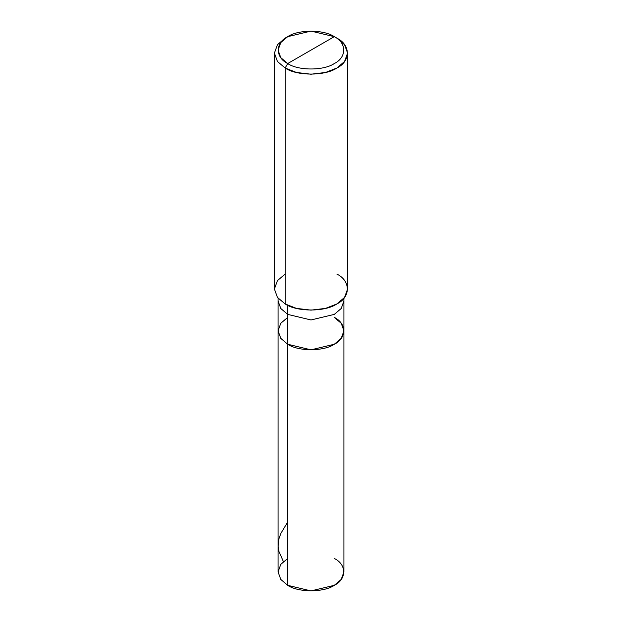 <?xml version="1.0" encoding="UTF-8"?>
<svg xmlns="http://www.w3.org/2000/svg" width="622" height="622" viewBox="0 0 622 622"><rect width="100%" height="100%" fill="white"/><g stroke="black" fill="none" stroke-linecap="round" stroke-linejoin="round"><path stroke-width="0.93" d="M334.278 317.383C346.835 323.432 346.835 338.212 334.278 344.261C323.798 351.508 298.202 351.508 287.722 344.261L287.722 314.398L287.722 344.261L280.786 338.368L278.081 330.826L280.786 338.368L287.722 344.261L311 349.828L334.278 344.261L341.214 338.368L343.919 330.826L343.919 571.898L341.214 579.44L334.278 585.333L311 590.9L287.722 585.333L287.722 344.261L280.786 338.368L278.081 330.826L280.786 323.277L287.722 317.383L280.786 323.277L278.081 330.826L280.786 338.368L287.722 344.261L311 349.828L334.278 344.261L341.214 338.368L343.919 330.826L341.214 323.277L334.278 317.383C346.835 323.432 346.835 338.212 334.278 344.261C323.798 351.508 298.202 351.508 287.722 344.261L287.722 585.333C298.202 592.579 323.798 592.579 334.278 585.333C346.835 579.284 346.835 564.504 334.278 558.455M287.722 558.455L280.786 564.348L278.081 571.898L280.786 579.44L287.722 585.333L280.786 579.44L278.081 571.898L278.081 300.962L280.786 308.504L287.722 314.398L311 319.965L334.278 314.398L341.214 308.504L343.919 300.962L341.214 308.504L334.278 314.398L311 319.965L287.722 314.398L287.722 305.301L287.722 314.398L280.786 308.504L278.081 300.962L278.081 298.218M287.722 63.545C275.165 57.496 275.165 42.716 287.722 36.667C298.202 29.421 323.798 29.421 334.278 36.667L287.722 63.545C298.202 70.791 323.798 70.791 334.278 63.545C346.835 57.496 346.835 42.716 334.278 36.667L336.86 38.16C350.816 44.877 350.816 61.306 336.86 68.023C325.22 76.078 296.78 76.078 285.14 68.023L296.476 72.471L311 74.205L325.524 72.471L336.86 68.023L344.565 61.477L347.574 53.088L344.565 44.706L336.86 38.16L334.278 36.667C346.835 42.716 346.835 57.496 334.278 63.545C323.798 70.791 298.202 70.791 287.722 63.545L334.278 36.667L311 31.1L287.722 36.667L280.786 42.56L278.081 50.102L280.786 57.652L287.722 63.545L285.14 68.023L287.722 63.545M347.574 53.088L347.574 289.012L344.565 297.402L336.86 303.948L325.524 308.395L311 310.129L296.476 308.395L285.14 303.948C296.78 312.003 325.22 312.003 336.86 303.948C350.816 297.223 350.816 280.802 336.86 274.084M285.14 274.084L277.435 280.631L274.426 289.012L277.435 297.402L285.14 303.948L285.14 68.023L285.14 303.948L277.435 297.402L274.426 289.012L274.426 53.088L277.435 61.477L285.14 68.023L277.435 61.477L274.426 53.088L277.435 44.706L285.14 38.16L277.435 44.706L274.426 53.088M283.383 561.557L278.944 551.465L278.143 546.839L278.221 542.594L279.169 537.952L281.004 533.178L287.722 521.99M343.919 330.826L343.919 298.218M336.86 38.16L334.278 36.667M285.14 38.16L287.722 36.667"/></g></svg>
